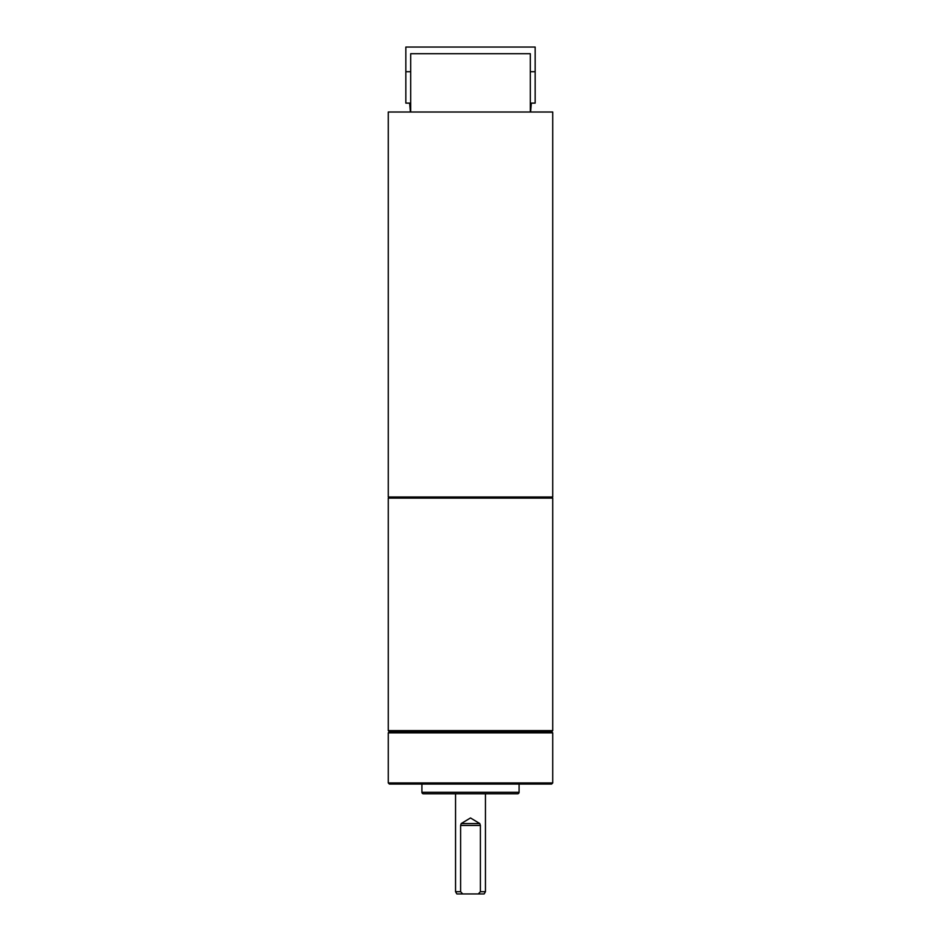 <?xml version="1.0" encoding="UTF-8"?>
<svg xmlns="http://www.w3.org/2000/svg" width="941" height="941" viewBox="0 0 941 941"><rect width="100%" height="100%" fill="white"/><g stroke="black" fill="none" stroke-linecap="round" stroke-linejoin="round"><path stroke-width="1.41" d="M410.394 112.014L409.653 103.122M531.347 103.122L530.606 112.014M410.699 103.122L405.842 103.122L405.842 71.716L410.699 71.716M530.301 71.716L535.158 71.716L535.158 103.122L530.301 103.122M405.842 71.716L405.842 47.05L535.158 47.05L535.158 71.716M410.699 112.014L410.699 53.708L530.301 53.708L530.301 112.014M552.732 145.655L552.732 497.001L388.268 497.001L388.268 112.014L552.732 112.014L552.732 145.655M551.614 497.001L552.732 498.118L388.268 498.118L389.386 497.001M552.732 498.118L552.732 730.616L388.268 730.616L388.268 498.118M388.268 730.616L389.386 731.733L551.614 731.733L552.732 732.851L388.268 732.851L389.386 731.733M552.732 730.616L551.614 731.733M552.732 782.936L551.614 784.065L389.386 784.065L388.268 782.936L552.732 782.936L552.732 732.851M421.909 784.065L421.909 792.287L519.091 792.287L519.091 784.065M519.091 792.287A1.494 1.494 0 0 1 517.597 793.781L423.403 793.781A1.494 1.494 0 0 1 421.909 792.287M448.928 793.781L492.072 793.781M485.45 891.703L480.392 891.703L478.299 893.95L484.156 893.95L485.45 891.703L485.45 793.781L486.944 793.781L454.056 793.781L455.55 793.781L455.55 891.703L460.608 891.703L460.608 825.433L461.208 823.563L470.5 817.952L479.792 823.563L480.392 825.433L460.608 825.433M480.392 891.703L480.392 825.433M478.299 893.95L462.701 893.95L460.608 891.703M455.55 891.703L456.844 893.95L462.701 893.95M461.208 823.563L479.792 823.563M388.268 782.936L388.268 732.851"/></g></svg>
